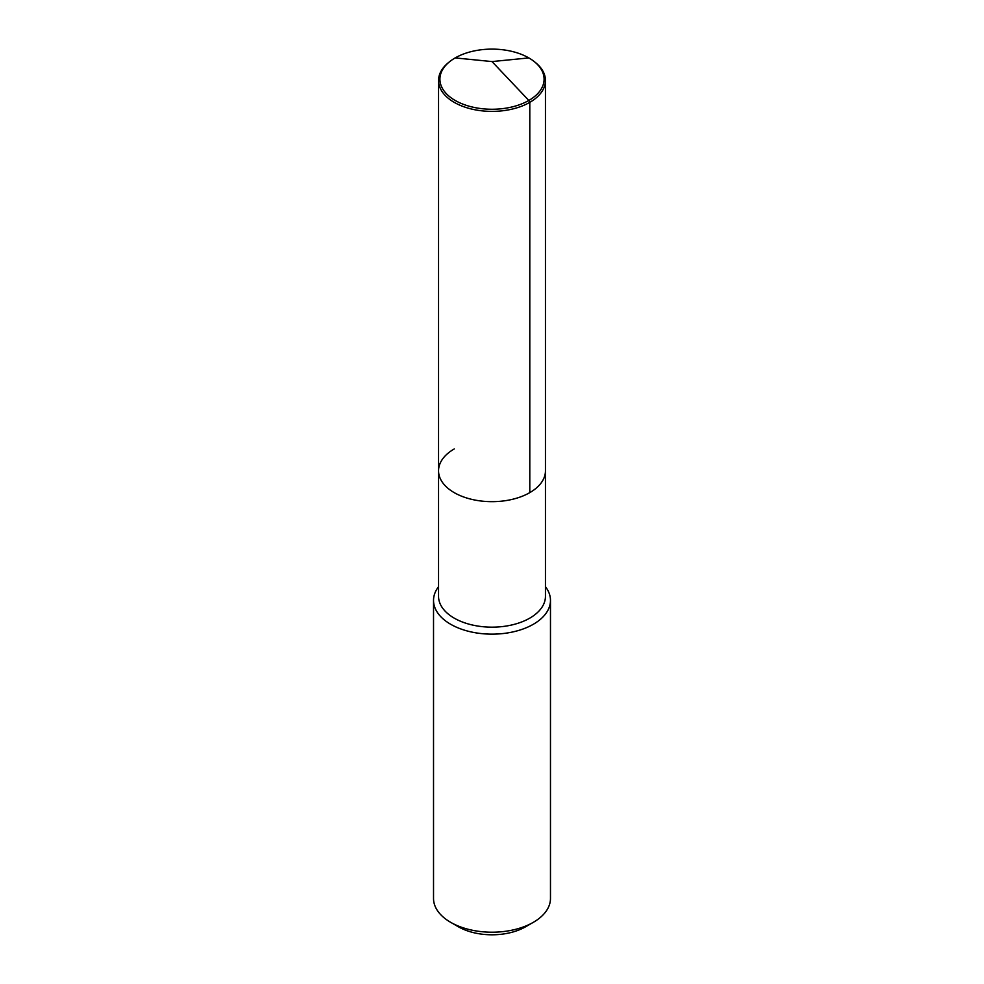 <?xml version="1.0" encoding="UTF-8"?>
<svg xmlns="http://www.w3.org/2000/svg" width="984" height="984" viewBox="0 0 984 984"><rect width="100%" height="100%" fill="white"/><g stroke="black" fill="none" stroke-linecap="round" stroke-linejoin="round"><path stroke-width="1.48" d="M533.931 61.34A52.09 30.073 180 0 1 528.826 100.454A52.09 30.073 180 0 1 458.04 101.992A52.09 30.073 180 0 1 450.069 61.34A52.09 30.073 180 0 1 455.174 57.921A52.09 30.073 180 0 1 533.931 61.34L535.038 62.213A53.456 30.861 180 0 1 545.456 80.528A53.456 30.861 180 0 1 529.798 102.348L529.798 492.627A53.456 30.861 180 0 1 471.545 499.318A53.456 30.861 180 0 1 438.544 470.795A53.456 30.861 180 0 1 454.202 448.975M438.544 470.795L438.544 80.528A53.456 30.861 180 0 0 471.545 109.04A53.456 30.861 180 0 0 529.798 102.348L528.826 100.454L529.798 102.348L529.798 492.627A53.456 30.861 180 0 1 471.545 499.318A53.456 30.861 180 0 1 438.544 470.795L438.544 596.292A53.456 30.861 180 0 0 471.545 624.815A53.456 30.861 180 0 0 529.798 618.124A53.456 30.861 0 0 0 545.456 596.292L545.456 470.795A53.456 30.861 0 0 1 529.798 492.627A53.456 30.861 0 0 0 545.456 470.795L545.456 80.528M550.474 600.388L550.474 898.441A58.474 33.764 0 0 1 533.353 922.316L525.665 926.744L533.353 922.316A58.474 33.764 180 0 1 450.647 922.316A58.474 33.764 180 0 1 433.526 898.441L433.526 600.388A58.474 33.764 180 0 0 469.626 631.58A58.474 33.764 180 0 0 533.353 624.262A58.474 33.764 0 0 0 550.474 600.388A58.474 33.764 0 0 0 545.456 586.71M433.526 600.388A58.474 33.764 180 0 1 438.544 586.71M525.665 926.744A47.613 27.491 180 0 1 458.335 926.744L450.647 922.316M438.544 80.528A53.456 30.861 180 0 1 448.962 62.213L450.069 61.34M528.826 57.921L492 61.574L528.826 100.454L492 61.574L455.174 57.921"/></g></svg>
